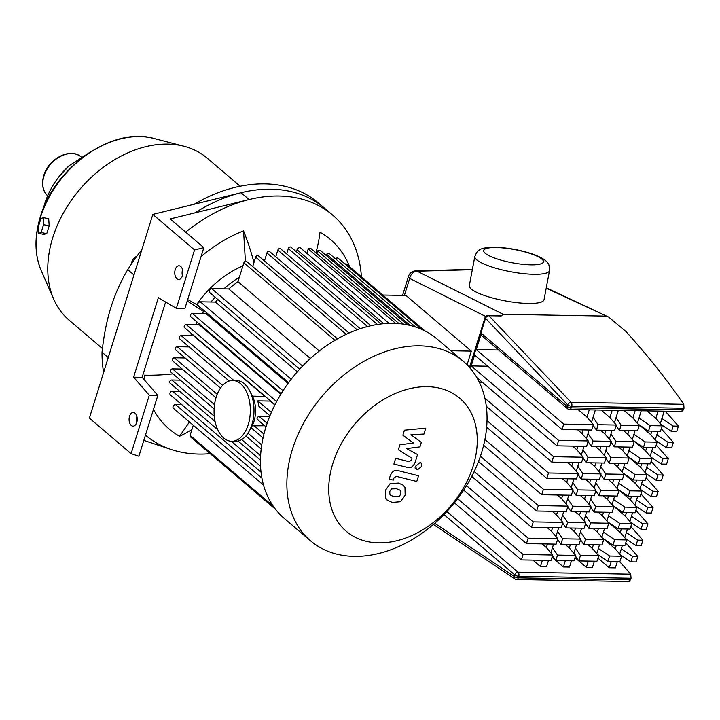 <?xml version="1.0" encoding="UTF-8"?>
<svg xmlns="http://www.w3.org/2000/svg" width="720" height="720" viewBox="0 0 720 720"><rect width="100%" height="100%" fill="white"/><g stroke="black" fill="none" stroke-linecap="round" stroke-linejoin="round"><path stroke-width="1.08" d="M544.041 299.673A38.016 8.379 -169.3 0 1 528.291 303.453A38.016 8.379 -169.3 0 1 488.826 296.919A38.016 8.379 -169.3 0 1 469.332 285.588L474.822 256.446A38.016 8.379 10.7 0 0 494.316 267.768A38.016 8.379 10.7 0 0 533.781 274.302A38.016 8.379 10.7 0 0 549.531 270.531L544.041 299.673M382.779 295.029L405.963 295.443L471.33 351.126L450.882 350.766M467.064 364.824L471.33 351.126M470.034 368.019L485.523 318.294A3.042 2.088 -43.5 0 1 488.952 315.756A3.042 1.809 91 0 0 488.808 315.621A3.042 1.809 91 0 0 488.016 315.297L501.228 315.972L503.154 314.28L417.159 271.224L472.32 269.703M501.912 315.36L497.619 315.468M433.377 524.457L514.98 579.006A3.042 3.042 0 0 0 516.618 579.519A3.042 1.809 -89 0 1 515.97 579.303A3.042 2.277 -56.2 0 1 514.98 579.006L514.98 579.006A3.042 2.277 -56.2 0 1 514.224 576.432L434.727 523.296M546.201 288.18L608.706 317.097L625.932 331.488C648.063 355.986 667.35 380.259 683.784 404.307L571.095 402.3A3.042 2.088 136.5 0 0 567.675 404.838L567.18 406.431L481.356 333.324L476.28 349.623L498.654 350.019M605.673 316.107L503.154 314.28M454.41 502.839L521.406 559.908L523.098 554.481L457.632 498.717M463.689 490.122L526.482 543.609L528.174 538.182L466.524 485.667M471.762 476.379L531.558 527.31L533.25 521.883L474.174 471.555M478.503 461.502L536.634 511.02L538.326 505.584L480.411 456.255M483.651 445.257L541.71 494.721L543.402 489.285L484.929 439.479M486.675 427.212L546.786 478.422L548.478 472.986L487.035 420.651M486.324 406.296L551.862 462.123L553.554 456.687L484.893 398.205M476.892 377.64L556.938 445.824L558.63 440.397L471.204 365.913L474.588 355.05L562.014 429.525L563.706 424.098L476.28 349.623M628.65 581.301L630.558 579.834L518.274 577.845A3.042 1.071 -162.7 0 1 514.224 576.432L514.719 574.839A3.042 1.071 17.3 0 0 518.769 576.252A3.042 1.809 -89 0 0 518.013 572.166A3.042 2.196 130.4 0 0 514.719 574.839L443.979 514.575M629.145 581.517L516.618 579.519A3.042 1.809 -89 0 0 518.274 577.845L518.769 576.252L631.053 578.241L630.729 574.173L518.013 572.166L446.859 511.56M619.605 561.654A952.749 336.501 -162.7 0 1 630.729 574.173M617.337 561.609L615.384 567.873L609.282 567.765L597.933 558.099M594.387 561.204L592.443 567.468L586.341 567.36L578.79 560.925M578.736 560.88L574.983 557.694M571.446 560.799L569.493 567.063L563.391 566.955L555.84 560.52L552.546 555.678M555.786 560.475L552.042 557.28M548.505 560.394L546.552 566.649L540.45 566.541L532.899 560.115M469.494 367.407L485.064 317.439A3.042 1.071 -162.7 0 0 485.523 318.294L567.675 404.838A3.042 1.071 17.3 0 0 571.716 406.251L684 408.249L683.784 404.307M567.648 408.789A3.042 3.042 0 0 0 569.565 409.518A3.042 1.809 -89 0 0 571.221 407.844A3.042 1.071 -162.7 0 1 567.18 406.431A3.042 2.196 130.4 0 0 567.648 408.789L481.824 335.682A3.042 2.196 -49.6 0 1 481.356 333.324M681.489 411.192L683.505 409.833L571.221 407.844L571.716 406.251A3.042 1.809 -89 0 0 571.095 402.3L488.952 315.756L501.228 315.972M684 408.249L683.505 409.833M665.181 411.21A952.749 336.501 -162.7 0 1 678.429 426.132L676.737 431.568L671.49 431.469L660.978 424.422M661.275 428.796A952.749 336.501 -162.7 0 1 673.353 442.431L671.661 447.867L666.414 447.768L655.902 440.721M656.199 445.095A952.749 336.501 -162.7 0 1 668.277 458.73L666.585 464.166L661.338 464.067L650.826 457.011M651.123 461.385A952.749 336.501 -162.7 0 1 663.201 475.029L661.509 480.456L656.262 480.366L645.75 473.31M646.047 477.684A952.749 336.501 -162.7 0 1 658.125 491.328L656.433 496.755L651.186 496.665L640.674 489.609M640.971 493.983A952.749 336.501 -162.7 0 1 653.049 507.618L651.357 513.054L646.11 512.964L635.598 505.908M635.895 510.282A952.749 336.501 -162.7 0 1 647.973 523.917L646.281 529.353L641.034 529.263L630.522 522.207M630.819 526.581A952.749 336.501 -162.7 0 1 642.897 540.216L641.205 545.652L635.958 545.553L625.446 538.506M625.743 542.88A952.749 336.501 -162.7 0 1 637.821 556.515L636.129 561.951L630.882 561.852L620.37 554.805M631.053 578.241L630.558 579.834M472.392 269.352L415.575 270.909A7.605 5.202 88.4 0 1 417.159 271.224A7.605 5.868 -63.4 0 0 409.689 278.397L485.604 316.422M618.3 410.382L616.023 417.663L621.063 425.115L619.371 430.551L616.095 425.7M616.023 417.663L614.421 422.82M612.054 430.416L610.947 433.962L615.987 441.414L614.295 446.841L611.019 441.999M610.947 433.962L609.345 439.119M606.978 446.715L605.871 450.261L610.911 457.713L609.219 463.14L605.943 458.298M605.871 450.261L604.269 455.418M601.902 463.014L600.795 466.56L605.835 474.012L604.143 479.439L600.867 474.597M600.795 466.56L599.193 471.717M596.826 479.313L595.719 482.859L600.759 490.302L599.067 495.738L595.791 490.896M595.719 482.859L594.117 488.016M591.75 495.612L590.643 499.158L595.683 506.601L593.991 512.037L590.715 507.195M590.643 499.158L589.041 504.306M586.674 511.902L585.567 515.448L590.607 522.9L588.915 528.336L585.639 523.485M585.567 515.448L583.965 520.605M581.598 528.201L580.491 531.747L585.531 539.199L583.839 544.626L580.563 539.784M580.491 531.747L578.889 536.904M595.35 409.977L593.082 417.258L598.122 424.71L596.43 430.137L614.61 430.461L616.302 425.034L609.921 417.555L612.189 410.274M589.113 430.011L588.006 433.557L593.046 441.009L591.354 446.436L609.534 446.76L611.226 441.324L604.845 433.854L605.952 430.308M584.037 446.31L582.93 449.856L587.97 457.299L586.278 462.735L604.458 463.059L606.15 457.623L599.769 450.153L600.876 446.607M578.961 462.609L577.854 466.155L582.894 473.598L581.202 479.034L599.382 479.358L601.074 473.922L594.693 466.452L595.8 462.906M573.885 478.899L572.778 482.445L577.818 489.897L576.126 495.333L594.306 495.657L595.998 490.221L589.617 482.751L590.724 479.205M568.809 495.198L567.702 498.744L572.742 506.196L571.05 511.632L589.23 511.947L590.922 506.52L584.541 499.05L585.648 495.495M563.733 511.497L562.626 515.043L567.666 522.495L565.974 527.922L584.154 528.246L585.846 522.819L579.465 515.34L580.572 511.794M558.657 527.796L557.55 531.342L562.59 538.794L560.898 544.221L579.078 544.545L580.77 539.109L574.389 531.639L575.496 528.093M553.581 544.095L552.474 547.641L557.514 555.084L555.822 560.52L574.002 560.844L575.694 555.408L569.313 547.938L570.42 544.392M576.522 544.5L575.415 548.046L580.455 555.498L578.763 560.925L575.487 556.083M575.415 548.046L573.813 553.203M521.406 559.908L551.061 560.439L552.753 555.003L546.372 547.533L542.097 543.888M526.482 543.609L556.137 544.14L557.829 538.704L551.448 531.234L547.173 527.589M531.558 527.31L561.213 527.841L562.905 522.405L556.524 514.935L552.249 511.29M536.634 511.02L566.289 511.542L567.981 506.115L561.6 498.636L557.325 495M541.71 494.721L571.365 495.243L573.057 489.816L566.676 482.337L562.401 478.701M546.786 478.422L576.441 478.944L578.133 473.517L571.752 466.047L567.477 462.402M551.862 462.123L581.517 462.654L583.209 457.218L576.828 449.748L572.553 446.103M556.938 445.824L586.593 446.355L588.285 440.919L581.904 433.449L577.629 429.804M552.474 547.641L550.863 552.798M557.55 531.342L555.939 536.499M560.898 544.221L557.622 539.379M562.626 515.043L561.015 520.2M565.974 527.922L562.698 523.08M567.702 498.744L566.091 503.901M571.05 511.632L567.774 506.781M572.778 482.445L571.167 487.602M576.126 495.333L572.85 490.482M577.854 466.155L576.243 471.312M581.202 479.034L577.926 474.192M582.93 449.856L581.328 455.013M586.278 462.735L583.002 457.893M588.006 433.557L586.404 438.714M591.354 446.436L588.078 441.594M596.43 430.137L593.154 425.295M593.082 417.258L591.48 422.415M562.014 429.525L591.669 430.056L593.361 424.62L586.98 417.15L578.196 409.671M578.763 560.925L596.952 561.249L598.644 555.822L592.263 548.343L587.988 544.707M583.839 544.626L602.028 544.95L603.72 539.523L597.339 532.044L593.064 528.408M588.915 528.336L607.104 528.66L608.796 523.224L602.415 515.754L598.14 512.109M593.991 512.037L612.18 512.361L613.872 506.925L607.491 499.455L603.216 495.81M599.067 495.738L617.256 496.062L618.948 490.626L612.567 483.156L608.292 479.511M604.143 479.439L622.332 479.763L624.024 474.327L617.643 466.857L613.368 463.212M609.219 463.14L627.408 463.464L629.1 458.037L622.719 450.558L618.444 446.922M614.295 446.841L632.484 447.165L634.176 441.738L627.795 434.259L623.52 430.623M599.463 544.905L598.365 548.451L609.624 556.011L607.932 561.447L597.429 554.391M598.365 548.451L596.754 553.608M604.539 528.606L603.441 532.161L614.7 539.712L613.008 545.148L602.505 538.092M603.441 532.161L601.83 537.309M609.615 512.316L608.517 515.862L619.776 523.422L618.084 528.849L607.581 521.802M608.517 515.862L606.906 521.019M614.691 496.017L613.593 499.563L624.852 507.123L623.16 512.55L612.657 505.503M613.593 499.563L611.982 504.72M619.776 479.718L618.669 483.264L629.928 490.824L628.236 496.26L617.733 489.204M618.669 483.264L617.058 488.421M624.852 463.419L623.745 466.965L635.004 474.525L633.312 479.961L622.809 472.905M623.745 466.965L622.134 472.122M629.928 447.12L628.821 450.666L640.08 458.226L638.388 463.662L627.885 456.606M628.821 450.666L627.21 455.823M635.004 430.821L633.897 434.367L645.156 441.927L643.464 447.363L632.961 440.307M633.897 434.367L632.286 439.524M641.241 410.787L638.973 418.077L650.232 425.637L648.54 431.064L638.037 424.017M638.973 418.077L637.362 423.234M619.371 430.551L637.56 430.875L639.252 425.439L632.871 417.969L624.087 410.481M607.932 561.447L619.893 561.663L621.585 556.227L615.204 548.757L603.405 538.704M613.008 545.148L624.969 545.364L626.661 539.928L620.28 532.458L608.481 522.405M618.084 528.849L630.045 529.065L631.737 523.629L625.356 516.159L613.557 506.106M623.16 512.55L635.121 512.766L636.813 507.33L630.432 499.86L618.633 489.816M628.236 496.26L640.197 496.467L641.889 491.04L635.508 483.561L623.709 473.517M633.312 479.961L645.273 480.168L646.965 474.741L640.584 467.262L628.785 457.218M638.388 463.662L650.349 463.869L652.041 458.442L645.66 450.972L633.861 440.919M643.464 447.363L655.425 447.579L657.117 442.143L650.736 434.673L638.946 424.62M622.413 545.319L621.306 548.865L632.574 556.425L630.882 561.852M621.306 548.865L619.704 554.022M627.489 529.02L626.382 532.566L637.65 540.126L635.958 545.553M626.382 532.566L624.78 537.723M632.565 512.721L631.458 516.267L642.726 523.827L641.034 529.263M631.458 516.267L629.856 521.424M637.641 496.422L636.534 499.968L647.802 507.528L646.11 512.964M636.534 499.968L634.932 505.125M642.717 480.123L641.61 483.669L652.878 491.229L651.186 496.665M641.61 483.669L640.008 488.826M647.793 463.824L646.686 467.37L657.954 474.93L656.262 480.366M646.686 467.37L645.084 472.527M652.869 447.534L651.762 451.08L663.03 458.64L661.338 464.067M651.762 451.08L650.16 456.237M657.945 431.235L656.838 434.781L668.106 442.341L666.414 447.768M656.838 434.781L655.236 439.938M664.182 411.201L661.914 418.482L673.182 426.042L671.49 431.469M661.914 418.482L660.312 423.639M648.54 431.064L660.501 431.28L662.193 425.844L655.812 418.374L647.028 410.895M563.391 566.955L565.344 560.691M678.429 426.132L673.182 426.042M662.193 425.844L650.232 425.637M593.361 424.62L563.706 424.098M609.921 417.555L601.146 410.076M616.302 425.034L598.122 424.71M639.252 425.439L621.063 425.115M673.353 442.431L668.106 442.341M657.117 442.143L645.156 441.927M604.845 433.854L600.57 430.218M611.226 441.324L593.046 441.009M471.204 365.913L487.683 366.21M588.285 440.919L558.63 440.397M668.277 458.73L663.03 458.64M652.041 458.442L640.08 458.226M599.769 450.153L595.494 446.508M606.15 457.623L587.97 457.299M479.439 382.455L482.607 382.509M583.209 457.218L553.554 456.687M663.201 475.029L657.954 474.93M646.965 474.741L635.004 474.525M594.693 466.452L590.418 462.807M601.074 473.922L582.894 473.598M578.133 473.517L548.478 472.986M658.125 491.328L652.878 491.229M641.889 491.04L629.928 490.824M589.617 482.751L585.342 479.106M595.998 490.221L577.818 489.897M573.057 489.816L543.402 489.285M653.049 507.618L647.802 507.528M636.813 507.33L624.852 507.123M584.541 499.05L580.266 495.405M590.922 506.52L572.742 506.196M567.981 506.115L538.326 505.584M647.973 523.917L642.726 523.827M631.737 523.629L619.776 523.422M579.465 515.34L575.19 511.704M585.846 522.819L567.666 522.495M562.905 522.405L533.25 521.883M642.897 540.216L637.65 540.126M626.661 539.928L614.7 539.712M574.389 531.639L570.114 528.003M580.77 539.109L562.59 538.794M557.829 538.704L528.174 538.182M637.821 556.515L632.574 556.425M621.585 556.227L609.624 556.011M569.313 547.938L565.038 544.293M575.694 555.408L557.514 555.084M552.753 555.003L523.098 554.481M571.752 466.047L572.859 462.501M576.828 449.748L577.935 446.202M561.6 498.636L562.707 495.09M556.524 514.935L557.631 511.389M551.448 531.234L552.555 527.688M566.676 482.337L567.783 478.791M546.372 547.533L547.479 543.987M540.45 566.541L542.403 560.286M581.904 433.449L583.011 429.903M586.98 417.15L589.248 409.869M640.584 467.262L641.691 463.716M645.66 450.972L646.767 447.426M630.432 499.86L631.539 496.314M625.356 516.159L626.463 512.613M620.28 532.458L621.387 528.912M635.508 483.561L636.615 480.015M615.204 548.757L616.311 545.211M609.282 567.765L611.235 561.501M650.736 434.673L651.843 431.127M655.812 418.374L658.08 411.084M617.643 466.857L618.741 463.311M622.719 450.558L623.817 447.012M607.491 499.455L608.589 495.909M602.415 515.754L603.513 512.208M597.339 532.044L598.437 528.498M612.567 483.156L613.665 479.61M592.263 548.343L593.361 544.797M586.341 567.36L588.285 561.096M627.795 434.259L628.902 430.713M632.871 417.969L635.139 410.679M618.948 490.626L600.759 490.302M603.72 539.523L585.531 539.199M634.176 441.738L615.987 441.414M598.644 555.822L580.455 555.498M608.796 523.224L590.607 522.9M613.872 506.925L595.683 506.601M629.1 458.037L610.911 457.713M624.024 474.327L605.835 474.012M102.447 348.552L69.174 320.211A106.434 76.734 -49.6 0 1 53.748 299.232A106.434 76.734 -49.6 0 1 52.758 237.672A106.434 76.734 -49.6 0 1 184.041 146.277A106.434 76.734 -49.6 0 1 207.207 158.166L240.156 186.237M136.899 256.167A7.605 5.481 130.4 0 0 131.4 263.988M43.47 217.665L48.69 218.709L49.185 225.81L46.746 233.658L41.121 232.533L38.583 233.352L38.493 226.323L40.932 218.484L43.47 217.665L43.569 224.694L41.121 232.533M43.254 208.719L44.451 204.525C47.502 194.751 52.11 185.769 58.284 177.579L59.949 175.455A62.964 45.396 -49.6 0 1 69.21 165.672L93.015 150.309M49.185 225.81L43.569 224.694M46.746 233.658L43.812 234.387L38.583 233.352M110.88 307.548C115.047 294.147 120.672 281.511 127.755 269.658L133.974 274.95L108.243 357.561L102.024 352.269C103.752 335.835 106.704 320.931 110.88 307.548M194.931 212.859A144.441 104.139 -49.6 0 1 324.621 208.251A144.441 104.139 130.4 0 0 241.083 192.717L249.111 199.548A144.441 104.139 130.4 0 0 185.661 232.146M127.755 269.658A144.441 104.139 -49.6 0 1 141.813 249.795M194.148 204.246A144.441 104.139 -49.6 0 1 318.402 202.959L332.64 215.082A144.441 104.139 130.4 0 0 279.162 196.02A144.441 104.139 130.4 0 0 249.111 199.548L170.163 218.943L203.85 247.644L184.896 308.484L176.355 308.331L194.544 249.93L203.85 247.644M103.617 372.411A144.441 104.139 -49.6 0 1 102.024 352.269M354.177 556.362A117.837 84.951 130.4 0 0 469.521 480.537A117.837 84.951 130.4 0 0 463.374 361.404A117.837 84.951 130.4 0 0 419.742 345.852A117.837 84.951 130.4 0 0 304.398 421.677A117.837 84.951 130.4 0 0 310.545 540.81A117.837 84.951 130.4 0 0 354.177 556.362M310.545 540.81L284.121 518.292A117.837 84.951 -49.6 0 1 277.965 399.159A117.837 84.951 -49.6 0 1 393.318 323.334A117.837 84.951 -49.6 0 1 436.941 338.886L463.374 361.404M378.675 542.862A87.426 63.027 -49.6 0 1 332.82 463.527A87.426 63.027 -49.6 0 1 427.32 386.676A87.426 63.027 -49.6 0 1 473.175 466.02A87.426 63.027 -49.6 0 1 378.675 542.862M252.405 396.117L265.32 396.477M232.74 380.484L236.403 380.547A30.411 18.135 91 0 1 244.323 383.796A30.411 18.135 91 0 1 249.687 390.834A30.411 18.135 91 0 1 248.967 431.559A30.411 18.135 91 0 1 235.323 441.36L231.66 441.297A30.411 18.135 -89 0 0 249.741 418.068A30.411 18.135 -89 0 0 240.66 383.724A30.411 18.135 -89 0 0 232.74 380.484A30.411 18.135 -89 0 0 214.659 403.713A30.411 18.135 -89 0 0 223.74 438.057A30.411 18.135 -89 0 0 231.66 441.297M187.047 346.869A91.224 65.772 -49.6 0 1 187.434 345.474M190.683 335.799A91.224 65.772 -49.6 0 1 191.556 333.639M195.696 324.756A91.224 65.772 -49.6 0 1 197.118 322.092M202.176 313.731A91.224 65.772 -49.6 0 1 204.228 310.725M210.96 301.995A91.224 65.772 -49.6 0 1 215.19 297.234M223.794 288.855A91.224 65.772 -49.6 0 1 239.391 277.191M193.275 425.25L190.116 435.366A1.863 1.341 130.4 0 0 190.404 436.815L275.499 509.301M181.818 404.685L175.545 404.568A2.277 1.647 130.4 0 0 173.304 406.035A2.277 1.647 130.4 0 0 173.43 408.339L263.502 485.073M179.64 391.275L172.476 391.149A2.277 1.647 130.4 0 0 170.244 392.616A2.277 1.647 130.4 0 0 170.361 394.92L261.018 472.149M180.36 380.151L171.738 379.998A1.863 1.341 130.4 0 0 169.92 381.195A1.863 1.341 130.4 0 0 170.01 383.076L215.082 421.47M182.205 369.054L172.458 368.883A1.863 1.341 130.4 0 0 170.64 370.08A1.863 1.341 130.4 0 0 170.739 371.961L214.128 408.915M185.13 357.966L174.312 357.777A1.863 1.341 130.4 0 0 172.485 358.974A1.863 1.341 130.4 0 0 172.584 360.855L215.982 397.818M189.108 346.905L177.228 346.698A1.863 1.341 130.4 0 0 175.41 347.895A1.863 1.341 130.4 0 0 175.5 349.767L220.473 388.08M193.833 335.583A98.829 71.253 130.4 0 0 193.716 335.853L181.206 335.628A1.863 1.341 130.4 0 0 179.388 336.825A1.863 1.341 130.4 0 0 179.487 338.706L229.158 381.015M199.611 324.216A98.829 71.253 130.4 0 0 199.278 324.819L186.255 324.585A1.863 1.341 130.4 0 0 184.437 325.782A1.863 1.341 130.4 0 0 184.536 327.663L274.995 404.721M206.847 312.948A98.829 71.253 130.4 0 0 206.244 313.803L192.429 313.56A1.863 1.341 130.4 0 0 190.611 314.757A1.863 1.341 130.4 0 0 190.71 316.638L281.178 393.696M217.827 299.484A98.829 71.253 130.4 0 0 215.478 302.076L200.304 301.806A2.277 1.647 130.4 0 0 198.072 303.273A2.277 1.647 130.4 0 0 198.189 305.577L288.63 382.626M337.5 338.841L246.573 261.387A1.863 1.341 130.4 0 0 245.079 261.342A1.863 1.341 130.4 0 0 243.882 262.773L237.987 281.691A98.829 71.253 130.4 0 0 228.744 288.945L211.644 288.648A2.277 1.647 130.4 0 0 209.412 290.115A2.277 1.647 130.4 0 0 209.538 292.419L299.664 369.189M349.029 333.027L258.336 255.771A1.863 1.341 130.4 0 0 256.833 255.726A1.863 1.341 130.4 0 0 255.636 257.157L252.693 266.598M360.189 328.707L269.64 251.577A1.863 1.341 130.4 0 0 268.146 251.532A1.863 1.341 130.4 0 0 266.949 252.963L264.447 260.982M370.926 325.719L280.539 248.724A1.863 1.341 130.4 0 0 279.045 248.679A1.863 1.341 130.4 0 0 277.839 250.11L275.76 256.788M381.132 323.964L291.024 247.203A1.863 1.341 130.4 0 0 289.521 247.158A1.863 1.341 130.4 0 0 288.324 248.589L286.659 253.935M389.052 323.37L300.564 247.986A2.421 1.746 130.4 0 0 298.62 247.932A2.421 1.746 130.4 0 0 297.054 249.795L296.424 251.802M311.256 248.85A3.033 2.187 130.4 0 0 311.112 248.715A3.033 2.187 130.4 0 0 308.232 248.913L306.855 253.35M320.589 250.677L407.718 324.9L320.67 250.749A3.042 2.196 130.4 0 0 320.589 250.677A3.042 2.196 130.4 0 0 317.61 250.938L316.791 253.557M329.688 253.872L415.476 326.952L329.697 253.881A3.06 2.205 130.4 0 0 329.688 253.872A3.06 2.205 130.4 0 0 326.592 254.223L326.205 255.456M421.659 329.319L338.319 258.327A3.096 2.232 130.4 0 0 335.358 258.696M424.764 330.786L346.518 264.141A3.168 2.286 130.4 0 0 344.97 263.988M237.987 281.691L319.329 350.982M310.401 358.497L228.744 288.945M297.333 371.799L215.478 302.076M288.018 383.463L206.244 313.803M280.818 394.281L199.278 324.819M264.717 396.342L193.716 335.853M269.937 400.41L270.297 401.085L257.787 400.86L258.921 406.377L269.946 415.773M274.869 404.982L270.297 401.085M248.967 431.559L251.793 426.51A22.806 13.599 -89 0 0 252.333 395.973L249.687 390.834M264.708 425.754L252.153 425.844M269.64 416.529L258.984 416.34C256.779 417.465 256.428 418.572 257.949 419.661M326.592 254.223L410.22 325.458M403.578 324.171L317.61 250.938M308.232 248.913L395.685 323.415M399.141 496.557L400.824 494.091L400.797 491.238L400.005 490.176L396.567 488.754L391.473 488.898L389.799 491.328L389.817 494.217L390.609 495.27L394.083 496.71L399.141 496.557M404.982 487.503L403.281 485.208L398.349 483.039L390.051 483.759L385.488 490.239L385.632 497.961L387.333 500.247L392.31 502.425L400.563 501.705L405.144 495.171L404.982 487.503M418.545 475.758L397.782 470.547C394.632 469.62 392.103 471.393 390.213 475.857L389.196 479.106L393.255 480.123L393.939 477.927L396.297 476.334L416.763 481.473L418.545 475.758M415.737 466.056L416.34 469.071L417.771 469.575L421.974 466.164L421.371 463.158L419.931 462.645L415.737 466.056M402.876 435.195L413.433 443.007L399.888 444.78L398.331 449.775L412.02 458.289L411.471 460.071L409.104 461.664L395.658 458.334L393.876 464.049L407.646 467.46C410.814 468.369 413.334 466.587 415.206 462.123L417.555 454.545L406.611 448.596L419.949 446.868L421.335 442.404L410.922 434.763L423.945 434.043L425.781 428.148L404.433 430.191L402.876 435.195M145.449 435.123A144.441 104.139 130.4 0 0 171.252 449.514A144.441 104.139 130.4 0 0 198.783 454.068A144.441 104.139 130.4 0 0 210.186 453.663M203.697 311.49A115.623 11.349 -145.5 0 1 187.227 301.005M201.069 256.563A124.434 89.712 -49.6 0 1 243.558 230.904A115.623 48.06 68.8 0 1 253.944 262.593M191.952 429.489A115.623 79.317 119.2 0 1 179.595 436.275A124.434 89.712 -49.6 0 1 153.468 409.392M144.72 380.286A124.434 89.712 -49.6 0 1 144.279 375.165A115.623 64.107 -3.5 0 0 172.962 373.851M175.23 269.568A6.84 4.077 91 0 1 178.965 265.797A6.84 4.077 91 0 1 182.457 275.715A6.84 4.077 91 0 1 178.722 279.486A6.84 4.077 91 0 1 175.23 269.568M182.556 269.694L182.556 269.694A6.84 4.077 -89 0 0 182.448 275.724M136.764 422.397A6.84 4.077 91 0 1 133.038 426.159A6.84 4.077 91 0 1 129.546 416.241A6.84 4.077 91 0 1 133.281 412.479A6.84 4.077 91 0 1 136.764 422.397A6.84 4.077 -89 0 1 136.872 416.376A6.84 4.077 -89 0 0 136.872 416.376M136.908 421.911A8.361 4.986 91 0 1 136.998 416.862M165.609 301.995L142.146 377.316L157.824 395.397L149.283 395.244L133.605 377.163L158.346 297.711L176.355 308.331M142.146 377.316L133.605 377.163M157.824 395.397L138.879 456.237L131.094 453.645L149.283 395.244M182.592 275.229A8.361 4.986 91 0 1 182.682 270.18M361.422 276.84A144.441 104.139 130.4 0 0 332.64 215.082M315.945 252.828A115.623 79.317 -60.8 0 0 320.004 232.254A124.434 89.712 -49.6 0 1 349.659 266.814M171.252 449.514L143.811 440.388M131.094 453.645L89.388 418.122L152.838 214.398L241.083 192.717M152.838 214.398L194.544 249.93M179.595 436.275L189.432 421.974M187.677 299.547L196.686 304.578L204.111 310.896M196.686 304.578A83.628 60.291 -49.6 0 1 242.901 265.896M245.394 261.216L243.558 230.904M530.838 264.852A30.411 6.705 -169.3 0 1 489.141 255.762A30.411 6.705 -169.3 0 1 496.269 247.545A30.411 6.705 -169.3 0 1 537.957 256.635A30.411 6.705 -169.3 0 1 530.838 264.852M404.388 295.407L409.689 278.397A7.605 2.682 -162.7 0 1 408.528 276.246L402.57 295.38M47.7 195.75A25.623 18.468 -49.6 0 1 43.956 176.067A25.623 18.468 -49.6 0 1 80.919 156.753M153.99 138.483C112.896 126.198 54.432 167.166 40.302 216.981C34.245 236.907 34.578 254.844 41.283 270.792A92.07 66.375 -49.6 0 1 40.419 217.548A92.07 66.375 -49.6 0 1 153.99 138.483L184.041 146.277M297.054 249.795L383.796 323.685M377.406 324.477L288.324 248.589M277.839 250.11L367.551 326.529M266.949 252.963L357.111 329.769M255.636 257.157L346.212 334.323M334.926 340.326L243.882 262.773M302.571 366.093L211.644 288.648M200.304 301.806L291.195 379.233M283.041 390.744L192.429 313.56M276.642 401.58L186.255 324.585M233.883 380.502L181.206 335.628M177.228 346.698L222.633 385.371M174.312 357.777L217.188 394.308M172.458 368.883L214.515 404.703M247.968 433.197L261.729 444.924M171.738 379.998L214.29 416.25M241.668 439.569L260.586 455.688M172.476 391.149L217.737 429.705M231.327 441.288L260.532 466.164M261.909 478.143L175.545 404.568M273.168 506.115L190.116 435.366M271.359 412.425L257.787 400.86M258.984 416.34L267.129 423.279M253.881 425.565L263.925 434.115M549.531 270.531C549.324 265.788 548.721 263.295 547.731 263.034C546.255 260.424 541.845 257.661 534.51 254.754C521.793 250.236 508.635 247.734 495.027 247.23C486.738 247.248 481.482 248.202 479.241 250.119C478.215 249.993 476.748 252.099 474.822 256.446M488.016 315.297A3.042 3.042 0 0 0 485.064 317.439M569.565 409.518L682.092 411.516M415.575 270.909A7.605 7.605 0 0 0 408.528 276.246M546.273 287.802L608.508 316.998M47.907 195.93C44.748 193.68 40.581 186.921 43.722 175.635C48.321 158.985 70.218 147.033 81.135 156.924M41.283 270.792L53.748 299.232M59.121 176.508L69.21 165.672M245.88 435.969L261.171 448.992M238.077 441.054L260.433 460.107M257.274 419.427L265.968 426.834M251.1 427.743L263.034 437.904M311.112 248.715L399.069 323.64M401.931 484.056L403.281 485.208M385.983 499.095L387.333 500.247M414.981 467.919L416.34 469.071M420.021 462.006L421.371 463.158"/></g></svg>
